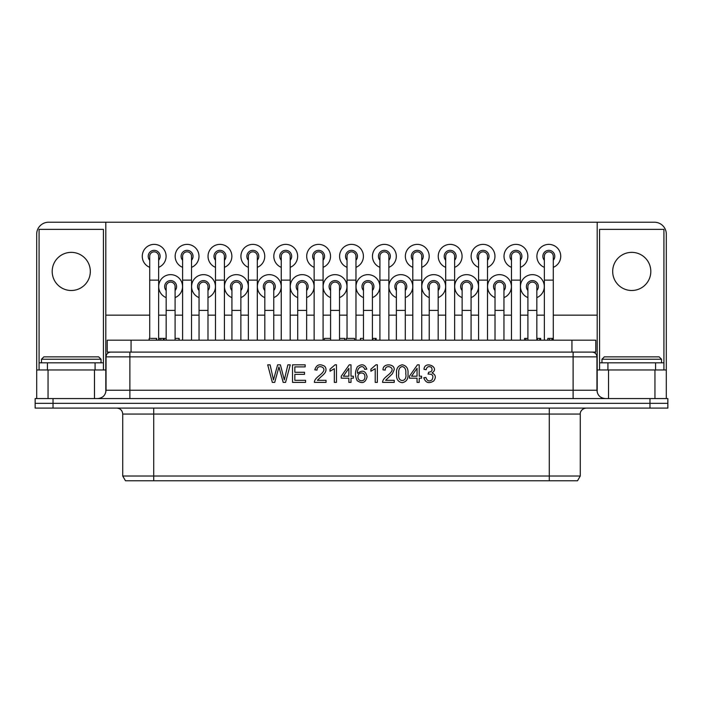 <?xml version="1.0" encoding="UTF-8"?>
<svg xmlns="http://www.w3.org/2000/svg" width="703" height="703" viewBox="0 0 703 703"><rect width="100%" height="100%" fill="white"/><g stroke="black" fill="none" stroke-linecap="round" stroke-linejoin="round"><path stroke-width="1.05" d="M553.287 256.296A4.464 4.464 0 0 0 548.815 251.832A4.464 4.464 0 0 0 544.35 256.296L544.35 280.128L553.287 280.128L553.287 256.296M520.396 256.296A4.464 4.464 0 0 0 515.932 251.832A4.464 4.464 0 0 0 511.459 256.296L511.459 280.128L520.396 280.128L520.396 256.296M487.513 256.296A4.464 4.464 0 0 0 483.04 251.832A4.464 4.464 0 0 0 478.576 256.296L478.576 280.128L487.513 280.128L487.513 256.296M454.63 256.296A4.464 4.464 0 0 0 450.157 251.832A4.464 4.464 0 0 0 445.693 256.296L445.693 280.128L454.63 280.128L454.63 256.296M421.738 256.296A4.464 4.464 0 0 0 417.274 251.832A4.464 4.464 0 0 0 412.802 256.296L412.802 280.128L421.738 280.128L421.738 256.296M388.856 256.296A4.464 4.464 0 0 0 384.383 251.832A4.464 4.464 0 0 0 379.919 256.296L379.919 280.128L388.856 280.128L388.856 256.296M355.964 256.296A4.464 4.464 0 0 0 351.5 251.832A4.464 4.464 0 0 0 347.036 256.296L347.036 280.128L355.964 280.128L355.964 256.296M323.081 256.296A4.464 4.464 0 0 0 318.617 251.832A4.464 4.464 0 0 0 314.144 256.296L314.144 280.128L323.081 280.128L323.081 256.296M290.198 256.296A4.464 4.464 0 0 0 285.726 251.832A4.464 4.464 0 0 0 281.262 256.296L281.262 280.128L290.198 280.128L290.198 256.296M257.307 256.296A4.464 4.464 0 0 0 252.843 251.832A4.464 4.464 0 0 0 248.37 256.296L248.37 280.128L257.307 280.128L257.307 256.296M224.424 256.296A4.464 4.464 0 0 0 219.96 251.832A4.464 4.464 0 0 0 215.487 256.296L215.487 280.128L224.424 280.128L224.424 256.296M191.541 256.296A4.464 4.464 0 0 0 187.068 251.832A4.464 4.464 0 0 0 182.604 256.296L182.604 280.128L191.541 280.128L191.541 256.296M158.65 256.296A4.464 4.464 0 0 0 154.185 251.832A4.464 4.464 0 0 0 149.713 256.296L149.713 280.128L158.65 280.128L158.65 256.296M536.846 286.56A4.464 4.464 0 0 0 532.373 282.096A4.464 4.464 0 0 0 527.909 286.56L527.909 310.392L536.846 310.392L536.846 286.56M503.954 286.56A4.464 4.464 0 0 0 499.49 282.096A4.464 4.464 0 0 0 495.017 286.56L495.017 310.392L503.954 310.392L503.954 286.56M471.072 286.56A4.464 4.464 0 0 0 466.599 282.096A4.464 4.464 0 0 0 462.135 286.56L462.135 310.392L471.072 310.392L471.072 286.56M438.18 286.56A4.464 4.464 0 0 0 433.716 282.096A4.464 4.464 0 0 0 429.243 286.56L429.243 310.392L438.18 310.392L438.18 286.56M405.297 286.56A4.464 4.464 0 0 0 400.833 282.096A4.464 4.464 0 0 0 396.36 286.56L396.36 310.392L405.297 310.392L405.297 286.56M372.414 286.56A4.464 4.464 0 0 0 367.941 282.096A4.464 4.464 0 0 0 363.477 286.56L363.477 310.392L372.414 310.392L372.414 286.56M339.523 286.56A4.464 4.464 0 0 0 335.059 282.096A4.464 4.464 0 0 0 330.586 286.56L330.586 310.392L339.523 310.392L339.523 286.56M306.64 286.56A4.464 4.464 0 0 0 302.167 282.096A4.464 4.464 0 0 0 297.703 286.56L297.703 310.392L306.64 310.392L306.64 286.56M273.757 286.56A4.464 4.464 0 0 0 269.284 282.096A4.464 4.464 0 0 0 264.82 286.56L264.82 310.392L273.757 310.392L273.757 286.56M240.865 286.56A4.464 4.464 0 0 0 236.401 282.096A4.464 4.464 0 0 0 231.928 286.56L231.928 310.392L240.865 310.392L240.865 286.56M207.983 286.56A4.464 4.464 0 0 0 203.51 282.096A4.464 4.464 0 0 0 199.046 286.56L199.046 310.392L207.983 310.392L207.983 286.56M175.091 286.56A4.464 4.464 0 0 0 170.627 282.096A4.464 4.464 0 0 0 166.154 286.56L166.154 310.392L175.091 310.392L175.091 286.56M667.85 403.329L667.85 398.566L35.15 398.566L35.15 403.329L667.85 403.329L35.15 403.329L35.15 408.1L667.85 408.1L667.85 403.329M274.724 382.37L272.325 382.37L267.702 364.831L270.084 364.831L273.476 379.919L277.623 364.831L280.409 364.831L284.311 379.919L287.87 364.831L290.26 364.831L285.567 382.37L283.186 382.37L278.95 366.948L274.724 382.37M305.577 382.37L292.527 382.37L292.527 364.831L305.172 364.831L305.172 366.887L294.829 366.887L294.829 372.282L304.504 372.282L304.504 374.348L294.829 374.348L294.829 380.314L305.577 380.314L305.577 382.37M317.404 380.314L326.043 380.314L326.043 382.37L314.39 382.37C314.32 378.1 320.937 375.112 322.791 372.195C327.326 366.948 316.745 363.961 317.035 370.094L314.803 369.848C316.376 364.734 319.619 363.513 324.531 366.184C326.043 367.687 326.385 369.532 325.577 371.72C325.252 372.827 323.661 374.567 320.823 376.94L317.404 380.314M336.473 364.787L336.473 382.37L334.32 382.37L334.32 368.671L330.006 371.263L330.006 369.189L335.076 364.787L336.473 364.787M351.008 382.37L348.864 382.37L348.864 378.179L341.245 378.179L341.245 376.193L349.233 364.831L351.008 364.831L351.008 376.193L353.398 376.193L353.398 378.179L351.008 378.179L351.008 382.37M348.864 368.302L343.354 376.193L348.864 376.193L348.864 368.302M357.634 373.346C362.502 369.646 365.657 370.753 367.107 376.685C365.551 382.784 362.247 384.119 357.203 380.683C354.874 376.017 354.936 371.386 357.379 366.79C361.773 363.539 364.919 364.321 366.825 369.154L364.672 369.312C362.906 363.398 356.228 368.486 357.634 373.346M357.959 376.685C357.563 381.931 365.27 382.274 364.883 376.808C365.323 371.588 357.66 371.852 357.959 376.685M377.362 364.787L377.362 382.37L375.217 382.37L375.217 368.671L370.894 371.263L370.894 369.189L375.973 364.787L377.362 364.787M385.604 380.314L394.242 380.314L394.242 382.37L382.59 382.37C382.511 378.117 389.137 375.094 390.973 372.195C395.525 366.948 384.98 363.961 385.218 370.094L383.003 369.848C382.617 362.95 394.928 363.539 394.198 369.655L392.344 373.855L385.604 380.314M398.777 373.724C396.975 382.757 407.564 382.731 405.78 373.724C406.237 369.62 405.069 367.23 402.257 366.562C399.515 367.168 398.355 369.558 398.777 373.724M396.554 373.724C396.061 368.653 397.968 365.674 402.274 364.787C406.562 365.692 408.469 368.671 407.995 373.724C408.461 378.82 406.554 381.791 402.274 382.66C398.039 382.045 396.132 379.066 396.554 373.724M419.208 382.37L417.055 382.37L417.055 378.179L409.445 378.179L409.445 376.193L417.433 364.831L419.208 364.831L419.208 376.193L421.589 376.193L421.589 378.179L419.208 378.179L419.208 382.37M417.055 368.302L411.554 376.193L417.055 376.193L417.055 368.302M432.02 372.898C435.772 374.752 436.308 377.476 433.637 381.07C428.795 383.882 425.526 382.775 423.812 377.757L425.948 377.476C427.116 381.035 429.129 381.826 432.002 379.848C433.944 375.789 432.635 373.873 428.048 374.093L428.645 372.221C431.914 371.869 432.837 370.244 431.405 367.344C428.716 365.876 426.958 366.658 426.115 369.69L423.979 369.312C424.691 359.954 440.5 367.555 432.02 372.898M549.289 476.01L122.726 476.01L122.726 414.058L549.289 414.058L549.289 480.782L577.523 480.782L580.274 476.01L549.289 476.01M122.726 476.01L125.477 480.782L549.289 480.782M544.35 267.342A11.916 11.916 0 0 1 550.344 244.477A11.916 11.916 0 0 1 553.287 267.342M527.909 297.606A11.916 11.916 0 0 1 533.893 274.741A11.916 11.916 0 0 1 536.846 297.606M511.459 267.342A11.916 11.916 0 0 1 517.452 244.477A11.916 11.916 0 0 1 520.396 267.342M478.576 267.342A11.916 11.916 0 0 1 484.569 244.477A11.916 11.916 0 0 1 487.513 267.342M445.693 267.342A11.916 11.916 0 0 1 451.678 244.477A11.916 11.916 0 0 1 454.63 267.342M412.802 267.342A11.916 11.916 0 0 1 418.795 244.477A11.916 11.916 0 0 1 421.738 267.342M379.919 267.342A11.916 11.916 0 0 1 385.912 244.477A11.916 11.916 0 0 1 388.856 267.342M347.036 267.342A11.916 11.916 0 0 1 353.02 244.477A11.916 11.916 0 0 1 355.964 267.342M314.144 267.342A11.916 11.916 0 0 1 320.137 244.477A11.916 11.916 0 0 1 323.081 267.342M281.262 267.342A11.916 11.916 0 0 1 287.255 244.477A11.916 11.916 0 0 1 290.198 267.342M248.37 267.342A11.916 11.916 0 0 1 254.363 244.477A11.916 11.916 0 0 1 257.307 267.342M215.487 267.342A11.916 11.916 0 0 1 221.48 244.477A11.916 11.916 0 0 1 224.424 267.342M182.604 267.342A11.916 11.916 0 0 1 188.589 244.477A11.916 11.916 0 0 1 191.541 267.342M149.713 267.342A11.916 11.916 0 0 1 155.706 244.477A11.916 11.916 0 0 1 158.65 267.342M495.017 297.606A11.916 11.916 0 0 1 501.011 274.741A11.916 11.916 0 0 1 503.954 297.606M462.135 297.606A11.916 11.916 0 0 1 468.128 274.741A11.916 11.916 0 0 1 471.072 297.606M429.243 297.606A11.916 11.916 0 0 1 435.236 274.741A11.916 11.916 0 0 1 438.18 297.606M396.36 297.606A11.916 11.916 0 0 1 402.353 274.741A11.916 11.916 0 0 1 405.297 297.606M363.477 297.606A11.916 11.916 0 0 1 369.462 274.741A11.916 11.916 0 0 1 372.414 297.606M330.586 297.606A11.916 11.916 0 0 1 336.579 274.741A11.916 11.916 0 0 1 339.523 297.606M297.703 297.606A11.916 11.916 0 0 1 303.696 274.741A11.916 11.916 0 0 1 306.64 297.606M264.82 297.606A11.916 11.916 0 0 1 270.804 274.741A11.916 11.916 0 0 1 273.757 297.606M231.928 297.606A11.916 11.916 0 0 1 237.922 274.741A11.916 11.916 0 0 1 240.865 297.606M199.046 297.606A11.916 11.916 0 0 1 205.039 274.741A11.916 11.916 0 0 1 207.983 297.606M166.154 297.606A11.916 11.916 0 0 1 172.147 274.741A11.916 11.916 0 0 1 175.091 297.606M105.81 315.155L149.713 315.155M158.65 315.155L166.154 315.155M175.091 315.155L182.604 315.155M191.541 315.155L199.046 315.155M207.983 315.155L215.487 315.155M224.424 315.155L231.928 315.155M240.865 315.155L248.37 315.155M257.307 315.155L264.82 315.155M273.757 315.155L281.262 315.155M290.198 315.155L297.703 315.155M306.64 315.155L314.144 315.155M323.081 315.155L330.586 315.155M339.523 315.155L347.036 315.155M355.964 315.155L363.477 315.155M372.414 315.155L379.919 315.155M388.856 315.155L396.36 315.155M405.297 315.155L412.802 315.155M421.738 315.155L429.243 315.155M438.18 315.155L445.693 315.155M454.63 315.155L462.135 315.155M471.072 315.155L478.576 315.155M487.513 315.155L495.017 315.155M503.954 315.155L511.459 315.155M520.396 315.155L527.909 315.155M536.846 315.155L544.35 315.155M553.287 315.155L597.19 315.155M597.19 392.204L597.19 222.218L48.612 222.218A11.916 11.916 0 0 0 36.697 234.134L36.697 369.971L105.81 369.971L105.81 222.218M666.303 398.566L666.303 234.134A11.916 11.916 0 0 0 654.388 222.218L597.19 222.218M666.303 369.971L597.19 369.971M654.959 398.566L654.959 369.971M608.534 398.566L608.534 369.971M36.697 398.566L36.697 369.971M48.041 398.566L48.041 369.971M94.466 398.566L94.466 369.971M105.81 392.204L105.81 369.971M553.287 260.242A5.958 5.958 0 0 0 546.714 250.725A5.958 5.958 0 0 0 544.35 260.242M536.846 290.506A5.958 5.958 0 0 0 530.264 280.989A5.958 5.958 0 0 0 527.909 290.506M520.396 260.242A5.958 5.958 0 0 0 513.823 250.725A5.958 5.958 0 0 0 511.459 260.242M487.513 260.242A5.958 5.958 0 0 0 480.94 250.725A5.958 5.958 0 0 0 478.576 260.242M454.63 260.242A5.958 5.958 0 0 0 448.048 250.725A5.958 5.958 0 0 0 445.693 260.242M421.738 260.242A5.958 5.958 0 0 0 415.165 250.725A5.958 5.958 0 0 0 412.802 260.242M388.856 260.242A5.958 5.958 0 0 0 382.283 250.725A5.958 5.958 0 0 0 379.919 260.242M355.964 260.242A5.958 5.958 0 0 0 349.391 250.725A5.958 5.958 0 0 0 347.036 260.242M323.081 260.242A5.958 5.958 0 0 0 316.508 250.725A5.958 5.958 0 0 0 314.144 260.242M290.198 260.242A5.958 5.958 0 0 0 283.625 250.725A5.958 5.958 0 0 0 281.262 260.242M257.307 260.242A5.958 5.958 0 0 0 250.734 250.725A5.958 5.958 0 0 0 248.37 260.242M224.424 260.242A5.958 5.958 0 0 0 217.851 250.725A5.958 5.958 0 0 0 215.487 260.242M191.541 260.242A5.958 5.958 0 0 0 184.959 250.725A5.958 5.958 0 0 0 182.604 260.242M158.65 260.242A5.958 5.958 0 0 0 152.076 250.725A5.958 5.958 0 0 0 149.713 260.242M503.954 290.506A5.958 5.958 0 0 0 497.381 280.989A5.958 5.958 0 0 0 495.017 290.506M471.072 290.506A5.958 5.958 0 0 0 464.498 280.989A5.958 5.958 0 0 0 462.135 290.506M438.18 290.506A5.958 5.958 0 0 0 431.607 280.989A5.958 5.958 0 0 0 429.243 290.506M405.297 290.506A5.958 5.958 0 0 0 398.724 280.989A5.958 5.958 0 0 0 396.36 290.506M372.414 290.506A5.958 5.958 0 0 0 365.832 280.989A5.958 5.958 0 0 0 363.477 290.506M339.523 290.506A5.958 5.958 0 0 0 332.95 280.989A5.958 5.958 0 0 0 330.586 290.506M306.64 290.506A5.958 5.958 0 0 0 300.067 280.989A5.958 5.958 0 0 0 297.703 290.506M273.757 290.506A5.958 5.958 0 0 0 267.175 280.989A5.958 5.958 0 0 0 264.82 290.506M240.865 290.506A5.958 5.958 0 0 0 234.292 280.989A5.958 5.958 0 0 0 231.928 290.506M207.983 290.506A5.958 5.958 0 0 0 201.41 280.989A5.958 5.958 0 0 0 199.046 290.506M175.091 290.506A5.958 5.958 0 0 0 168.518 280.989A5.958 5.958 0 0 0 166.154 290.506M131.066 352.098L595.766 352.098L595.766 340.182L107.234 340.182L107.234 352.098L131.066 352.098L131.066 340.182M330.586 338.389L324.355 338.389L324.355 340.182M527.909 338.389L524.552 338.389L524.552 340.182M525.879 340.182L525.879 338.389M179.124 340.182L179.124 338.389L175.091 338.389M150.688 338.389L156.646 338.389L156.646 340.182M149.273 340.182L149.273 338.389L148.948 340.182M156.479 340.182L156.479 338.389M164.151 340.182L164.151 338.389L159.168 338.389L159.168 340.182M160.882 340.182L160.882 338.389M163.298 340.182L163.298 338.389M376.167 340.182L376.167 338.389L372.414 338.389M372.898 340.182L372.898 338.389M375.314 340.182L375.314 338.389M552.83 340.182L552.83 338.389L547.839 338.389L547.839 340.182M549.561 340.182L549.561 338.389M551.978 340.182L551.978 338.389M540.66 340.182L540.66 338.389L536.846 338.389M537.391 340.182L537.391 338.389M539.807 340.182L539.807 338.389M354.611 340.182L354.611 338.389L346.263 338.389L346.263 340.182M166.154 338.389L164.151 338.389M344.813 340.182L344.813 338.389L339.523 338.389M363.477 338.389L360.428 338.389L360.428 340.182M663.922 362.818L599.58 362.818L599.58 229.371L663.922 229.371L663.922 369.971M655.574 369.971L655.574 362.818M599.58 369.971L599.58 362.818M607.919 369.971L607.919 362.818M612.682 271.428A19.06 19.06 0 0 1 641.277 254.917A19.06 19.06 0 0 1 641.277 287.94A19.06 19.06 0 0 1 612.682 271.428M103.42 362.818L39.078 362.818L39.078 229.371L103.42 229.371L103.42 369.971M95.081 369.971L95.081 362.818M39.078 369.971L39.078 362.818M47.426 369.971L47.426 362.818M52.189 271.428A19.06 19.06 0 0 1 80.783 254.917A19.06 19.06 0 0 1 80.783 287.94A19.06 19.06 0 0 1 52.189 271.428M601.961 359.242L661.532 359.242L659.15 356.86L604.343 356.86L601.961 359.242L601.961 362.818M41.468 359.242L101.039 359.242L98.657 356.86L43.85 356.86L41.468 359.242L41.468 362.818M649.976 398.566L649.976 408.1M53.024 408.1L53.024 398.566M596.952 356.86L596.952 390.227L573.121 390.227L573.121 356.86L596.952 356.86C596.698 353.996 595.107 352.405 592.19 352.098M573.121 398.566L573.121 390.227L129.879 390.227L129.879 356.86L573.121 356.86L573.121 352.098M129.879 398.566L129.879 390.227L106.048 390.227L106.048 356.86L129.879 356.86L129.879 352.098M153.711 408.1L153.711 480.782M549.289 408.1L549.289 414.058L580.274 414.058C579.975 412.916 581.144 408.584 586.232 408.1M571.934 352.098L571.934 340.182M553.287 340.182L553.287 280.128M544.35 340.182L544.35 280.128M520.396 340.182L520.396 280.128M511.459 340.182L511.459 280.128M487.513 340.182L487.513 280.128M478.576 340.182L478.576 280.128M454.63 340.182L454.63 280.128M445.693 340.182L445.693 280.128M421.738 340.182L421.738 280.128M412.802 340.182L412.802 280.128M388.856 340.182L388.856 280.128M379.919 340.182L379.919 280.128M355.964 340.182L355.964 280.128M347.036 338.389L347.036 280.128M323.081 340.182L323.081 280.128M314.144 340.182L314.144 280.128M290.198 340.182L290.198 280.128M281.262 340.182L281.262 280.128M257.307 340.182L257.307 280.128M248.37 340.182L248.37 280.128M224.424 340.182L224.424 280.128M215.487 340.182L215.487 280.128M191.541 340.182L191.541 280.128M182.604 340.182L182.604 280.128M158.65 340.182L158.65 280.128M149.713 338.389L149.713 280.128M536.846 340.182L536.846 310.392M527.909 340.182L527.909 310.392M503.954 340.182L503.954 310.392M495.017 340.182L495.017 310.392M471.072 340.182L471.072 310.392M462.135 340.182L462.135 310.392M438.18 340.182L438.18 310.392M429.243 340.182L429.243 310.392M405.297 340.182L405.297 310.392M396.36 340.182L396.36 310.392M372.414 340.182L372.414 310.392M363.477 340.182L363.477 310.392M339.523 340.182L339.523 310.392M330.586 340.182L330.586 310.392M306.64 340.182L306.64 310.392M297.703 340.182L297.703 310.392M273.757 340.182L273.757 310.392M264.82 340.182L264.82 310.392M240.865 340.182L240.865 310.392M231.928 340.182L231.928 310.392M207.983 340.182L207.983 310.392M199.046 340.182L199.046 310.392M175.091 340.182L175.091 310.392M166.154 340.182L166.154 310.392M106.048 390.227C105.555 395.288 102.77 398.074 97.708 398.566M596.952 390.227C597.445 395.288 600.23 398.074 605.292 398.566M106.048 356.86C106.302 353.996 107.893 352.405 110.81 352.098M122.726 414.058C122.375 410.438 120.389 408.452 116.768 408.1M580.274 414.058L580.274 476.01M179.054 338.389L179.054 340.182M344.734 338.389L344.734 340.182M661.532 362.818L661.532 359.242M101.039 362.818L101.039 359.242"/></g></svg>
